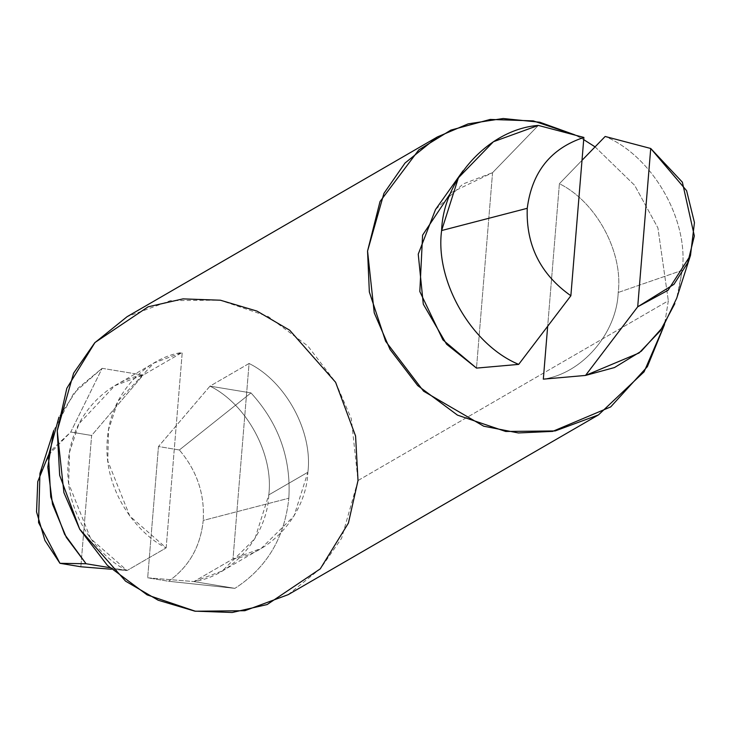 <?xml version="1.0" encoding="UTF-8"?>
<svg xmlns="http://www.w3.org/2000/svg" width="731" height="731" viewBox="0 0 731 731"><rect width="100%" height="100%" fill="white"/><g stroke="black" fill="none" stroke-linecap="round" stroke-linejoin="round"><path stroke-width="0.55" stroke-dasharray="3.65 2.74" d="M678.121 293.506L682.233 270.315C689.031 219.793 652.29 155.986 605.167 136.469C652.29 155.986 689.031 219.793 682.233 270.315L618.207 292.482C623.369 252.14 596.103 201.71 559.398 183.719L547.656 326.492L559.398 183.719C596.103 201.71 623.369 252.14 618.207 292.482C616.69 333.427 581.967 373.614 543.325 379.151C581.967 373.614 616.69 333.427 618.207 292.482L682.233 270.315L676.723 298.193M193.907 581.574L222.206 570.993L254.936 538.61L268.78 494.905L307.879 472.253L294.036 515.958L261.305 548.351L233.006 558.923L193.907 581.574L234.916 588.354L168.559 581.264C188.964 566.909 200.513 546.633 203.209 520.454L288.836 498.222C284.651 537.852 266.678 567.905 234.916 588.354C266.678 567.905 284.651 537.852 288.836 498.222L203.209 520.454C200.513 546.633 188.964 566.909 168.559 581.264L147.68 577.81L158.472 446.522L179.351 449.976C196.886 470.6 204.835 494.092 203.209 520.454C204.835 494.092 196.886 470.6 179.351 449.976L250.989 392.912C278.575 423.176 291.194 458.282 288.836 498.222C291.194 458.282 278.575 423.176 250.989 392.912L209.98 386.142C246.685 404.133 273.951 454.563 268.78 494.905C267.272 535.85 232.549 576.037 193.907 581.574L233.006 558.923L249.07 363.49L209.98 386.142L158.472 446.522L147.68 577.81L193.907 581.574L147.68 577.81L168.559 581.264L234.916 588.354L193.907 581.574M48.548 454.947L70.752 432.03L91.631 435.475L80.839 566.763L91.631 435.475L143.139 375.094L102.13 368.314L70.752 432.03L52.705 448.98L39.94 473.45M53.738 430.541L73.794 393.159L102.13 368.314L78.053 388.198L58.955 417.118M127.066 570.527C98.603 556.967 63.487 513.016 68.266 461.764C71.93 410.319 113.241 379.005 143.139 375.094L182.238 352.443L166.165 547.875L127.066 570.527L111.386 569.248L127.066 570.527L166.165 547.875L129.789 516.049L107.777 460.959L108.553 429.718L118.029 401.155L153.939 363.024L182.238 352.443L143.139 375.094L114.84 385.666L78.93 423.806L69.463 452.361L68.677 483.611L90.699 538.701L127.066 570.527L109.714 567.658L127.066 570.527M450.78 192.801L492.557 172.671L538.327 125.421L492.557 172.671L462.988 184.002L435.512 209.55M307.879 472.253L268.78 494.905C273.951 454.563 246.685 404.133 209.98 386.142L249.07 363.49C285.775 381.481 313.051 431.92 307.879 472.253C313.051 431.92 285.775 381.481 249.07 363.49L233.006 558.923C271.649 553.385 306.362 513.199 307.879 472.253M288.142 594.678L320.534 568.563L341.633 538.217L358.007 480.541L351.319 418.717L335.492 382.103L307.852 346.001L268.113 316.477L219.894 300.13L170.378 300.66L127.103 316.687M358.007 480.541L668.335 300.77L664.543 324.509L668.335 300.77L358.007 480.541M574.95 134.906L583.703 139.63L574.95 134.906M595.071 146.867L634.645 185.309L657.909 227.917L668.335 300.77L657.909 227.917L634.645 185.309L595.071 146.867M492.557 172.671L476.493 368.104L492.557 172.671M559.398 183.719L582.004 160.336L559.398 183.719M166.165 547.875L182.238 352.443C152.331 356.362 111.021 387.668 107.356 439.112C102.578 490.373 137.702 534.315 166.165 547.875M102.13 368.314L143.139 375.094L91.631 435.475L70.752 432.03L102.13 368.314M179.351 449.976L158.472 446.522L209.98 386.142L250.989 392.912L179.351 449.976M222.206 570.993L261.305 548.351M114.84 385.666L153.939 363.024"/><path stroke-width="1.1" d="M690.512 255.311L667.988 290.308L637.706 306.801L673.973 284.322L687.725 262.74L694.349 235.93L682.37 182.183L650.727 148.484L605.167 136.469L582.004 160.336L605.167 136.469L650.727 148.484L686.601 190.672L694.45 222.58L690.512 255.311L676.714 298.221L662.825 327.177L641.334 351.163L614.497 367.547L585.522 375.432L543.325 379.151L547.656 326.492L543.325 379.151L585.522 375.432L639.104 352.963L660.349 330.759L674.85 303.593M570.865 295.753C540.456 274.299 525.918 245.15 527.243 208.308L441.615 230.539C434.817 281.06 471.568 344.877 518.681 364.385L570.865 295.753L583.886 137.437L538.327 125.421C489.313 129.04 443.196 179.159 441.615 230.539L458.383 177.843L493.416 141.723L538.327 125.421L583.886 137.437C550.808 148.393 531.921 172.023 527.243 208.308C531.921 172.023 550.808 148.393 583.886 137.437L570.865 295.753L518.681 364.385C471.568 344.877 434.817 281.06 441.615 230.539L527.243 208.308C525.918 245.15 540.456 274.299 570.865 295.753M58.955 417.118L48.465 455.751L50.741 496.925L64.62 534.343L86.057 563.747L59.96 563.309L86.057 563.747L66.338 537.404L52.504 504.207L47.798 467.054L53.738 430.541L39.94 473.45L38.551 522.555L59.96 563.309L80.839 566.763L111.386 569.248L80.839 566.763L59.96 563.309L44.92 540.456L36.55 511.874L37.756 481.619L48.548 454.947M86.057 563.747L109.714 567.658L86.057 563.747M463.006 170.798L435.512 209.55L418.242 254.16L423.295 304.169L446.586 344.228L476.493 368.104L518.681 364.385L476.493 368.104L442.922 339.897L419.822 291.541L422.591 235.154L450.78 192.801M437.421 136.916L127.103 316.687L94.71 342.812L73.612 373.148L57.228 430.824L63.917 492.657L79.743 529.271L107.384 565.374L147.132 594.888L195.341 611.235L244.858 610.705L288.142 594.678L598.461 414.906L555.185 430.934L505.669 431.464L457.451 415.117L417.712 385.593L390.071 349.491L374.245 312.877L367.556 251.053L383.93 193.377L405.029 163.031L437.421 136.916L468.178 123.85L503.202 118.513L539.843 122.241L574.95 134.906L533.246 120.88L490.19 119.436L450.835 130.109L418.772 149.919L380.019 201.537L367.556 251.053L369.347 291.998L385.621 341.267L423.596 391.213L483.694 426.2L518.361 432.953L552.663 431.381L610.714 406.893L647.383 366.624L664.543 324.509L644.093 371.814L598.461 414.906M583.703 139.63L595.071 146.867L583.703 139.63M637.706 306.801L585.522 375.432L637.706 306.801L650.727 148.484L637.706 306.801M358.007 480.541L348.413 523.076L320.26 568.855L267.117 604.564L232.248 612.487L194.839 611.153L158.216 600.252L125.568 581.163L79.642 529.08L59.668 475.351L57.228 430.824L66.823 388.289L94.975 342.519L148.128 306.81L182.988 298.878L220.406 300.213L257.029 311.114L289.668 330.202L335.602 382.286L355.577 436.014L358.007 480.541"/></g></svg>
